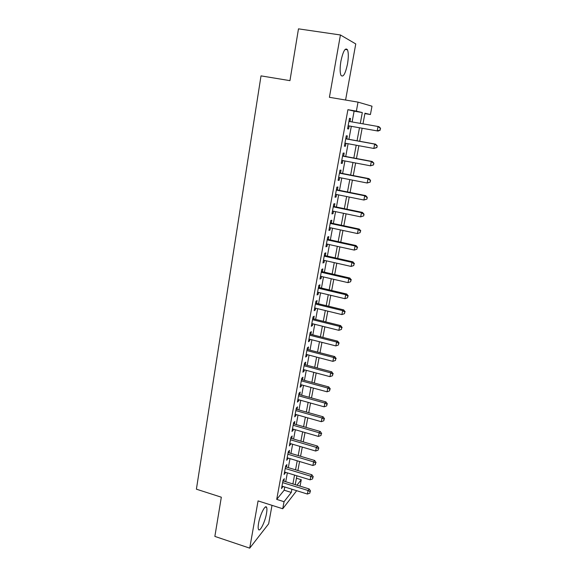 <?xml version="1.0" encoding="UTF-8"?>
<svg xmlns="http://www.w3.org/2000/svg" width="577" height="577" viewBox="0 0 577 577"><rect width="100%" height="100%" fill="white"/><g stroke="black" fill="none" stroke-linecap="round" stroke-linejoin="round"><path stroke-width="0.87" d="M266.502 513.472C267.021 510.515 267.064 508.496 266.624 507.407C265.47 503.959 260.003 514.612 258.561 523.31C258.056 526.246 258.02 528.236 258.453 529.304C259.693 532.722 265.103 521.94 266.502 513.472M347.484 64.105C348.58 57.476 348.58 52.695 347.477 49.766C345.306 47.3 343.127 51.072 340.935 61.083C339.86 67.733 339.867 72.478 340.957 75.306C343.156 77.722 345.327 73.986 347.484 64.105M296.441 478.239L301.266 479.718L300.047 486.144M345.58 100.03L355.764 43.931L340.43 34.973L298.482 28.85L289.95 80.65L261.013 75.876L196.396 489.181L221.323 497.201L214.86 536.408L249.718 548.15L268.658 523.801L272.012 505.344M352.114 121.949L354.105 111.159L347.917 109.673L356.37 111.123L358.028 102.129L371.999 106.204L370.412 114.542L364.967 113.222L362.976 123.853M364.902 113.597L370.412 114.542M283.848 481.139L284.302 478.686L283.076 480.151L281.526 488.589L282.881 486.411M286.437 467.06L286.899 464.579L285.673 465.985L284.115 474.496L285.478 472.296M289.055 452.844L289.517 450.341L288.298 451.69L286.719 460.28L288.096 458.059M291.688 438.506L292.157 435.981L290.945 437.265L289.358 445.934L290.736 443.684M294.349 424.03L294.818 421.484L293.621 422.71L292.012 431.459L293.217 430.197L293.404 429.18M297.04 409.425L297.508 406.857L296.318 408.018L294.696 416.846L295.893 415.649L296.095 414.546M299.752 394.69L300.228 392.093L299.037 393.189L297.4 402.104L298.59 400.972L298.814 399.767M302.485 379.81L302.968 377.192L301.785 378.223L300.134 387.225L301.317 386.15L301.555 384.859M305.247 364.801L305.731 362.154L304.555 363.121L302.889 372.201L304.072 371.199L304.324 369.814M308.031 349.64L308.522 346.979L307.361 347.873L305.673 357.04L306.841 356.103L307.115 354.617M310.844 334.35L311.342 331.652L310.181 332.482L308.486 341.735L309.647 340.863L309.936 339.283M313.686 318.908L314.184 316.189L313.037 316.946L311.32 326.286L312.474 325.486L312.784 323.805M316.549 303.322L317.054 300.574L315.915 301.259L314.184 310.693L315.33 309.964L315.655 308.183M319.442 287.584L319.954 284.814L318.821 285.427L317.076 294.948L318.208 294.292L318.554 292.409M322.363 271.695L322.882 268.904L321.757 269.437L319.99 279.052L321.122 278.467L321.483 276.477M325.313 255.661L325.832 252.834L324.721 253.296L322.94 263.004L324.058 262.492L324.44 260.4M328.291 239.462L328.818 236.613L327.714 236.996L325.911 246.797L327.022 246.365L327.426 244.165M331.299 223.111L331.825 220.234L330.736 220.537L328.919 230.432L330.015 230.079L330.441 227.771M334.335 206.602L334.869 203.695L333.787 203.919L331.948 213.916L333.044 213.641L333.484 211.211M337.401 189.934L337.942 186.998L336.867 187.136L335.013 197.226L336.095 197.038L336.564 194.492M340.495 173.093L341.043 170.136L339.976 170.186L338.108 180.377L339.175 180.269L339.665 177.615M343.625 156.093L344.173 153.1L343.12 153.071L341.231 163.363L342.291 163.341L342.803 160.557M346.784 138.92L347.34 135.898L346.294 135.783L344.382 146.176L345.435 146.241L345.969 143.341M347.917 109.673L276.722 499.386L284.158 490.205L284.75 486.995M285.723 481.723L287.36 472.873M288.327 467.63L289.986 458.621M290.952 453.414L292.64 444.247M293.599 439.061L295.316 429.735M296.268 424.585L298.02 415.087M298.965 409.973L300.747 400.308M301.684 395.223L303.502 385.393M304.432 380.337L306.279 370.333M307.202 365.32L309.084 355.136M310 350.152L311.912 339.795M312.828 334.848L314.775 324.303M315.677 319.398L317.66 308.673M318.554 303.805L320.567 292.885M321.461 288.06L323.509 276.953M324.397 272.164L326.481 260.862M327.354 256.116L329.474 244.612M330.347 239.917L332.503 228.211M333.362 223.551L335.562 211.644M336.413 207.035L338.649 194.918M339.492 190.352L341.764 178.026M342.601 173.504L344.916 160.961M345.738 156.49L348.09 143.731M348.912 139.309L351.306 126.327M349.972 121.567L350.535 118.523L349.503 118.321L347.57 128.815L348.609 128.967L349.164 125.945M296.672 490.695L282.737 508.763L258.07 500.901L249.718 548.15M282.737 508.763L284.043 501.701L291.298 492.433L291.904 489.217M276.722 499.386L284.043 501.701M340.43 34.973L329.409 97.304L358.028 102.129M296.975 485.192L301.266 479.718M362.147 128.245L359.702 141.271M358.872 145.707L356.463 158.509M355.627 162.995L353.261 175.581M352.41 180.111L350.088 192.48M349.229 197.06L346.95 209.213M346.077 213.836L343.834 225.78M342.962 230.454L340.755 242.189M339.875 246.906L337.704 258.438M336.809 263.199L334.682 274.537M333.78 279.333L331.688 290.476M330.78 295.316L328.724 306.264M327.808 311.147L325.789 321.908M324.865 326.827L322.882 337.401M321.952 342.356L320.004 352.749M319.067 357.74L317.148 367.953M316.203 372.98L314.321 383.013M313.369 388.076L311.515 397.935M310.563 403.034L308.738 412.721M307.779 417.856L305.99 427.377M305.024 432.541L303.264 441.888M302.29 447.088L300.567 456.277M299.586 461.506L297.891 470.529M296.903 475.787L295.236 484.658M360.293 123.384L362.313 112.573L356.37 111.123M292.892 483.937L294.551 475.073M295.532 469.815L297.22 460.792M298.194 455.57L299.91 446.389M300.884 441.196L302.629 431.848M303.596 426.684L305.37 417.171M306.329 412.043L308.14 402.364M309.092 397.272L310.938 387.419M311.883 382.356L313.758 372.331M314.696 367.304L316.6 357.098M317.538 352.107L319.478 341.721M320.401 336.773L322.377 326.207M323.293 321.288L325.305 310.534M326.221 305.659L328.263 294.717M329.171 289.885L331.248 278.749M332.143 273.952L334.263 262.622M335.15 257.869L337.307 246.343M338.187 241.626L340.38 229.898M341.252 225.232L343.488 213.295M344.346 208.672L346.618 196.526M347.477 191.953L349.785 179.598M350.636 175.069L352.98 162.49M353.824 158.011L356.211 145.224M357.04 140.788L359.471 127.769M354.105 111.159L362.313 112.573M284.158 490.205L291.298 492.433M349.496 118.343L350.535 118.523M347.578 128.786L348.609 128.967M344.411 146.053L345.435 146.241M341.274 163.147L342.291 163.341M338.165 180.074L339.175 180.269M335.086 196.829L336.095 197.038M332.042 213.432L333.044 213.641M329.02 229.87L330.015 230.079M326.034 246.148L327.022 246.365M323.07 262.268L324.058 262.492M320.141 278.237L321.122 278.467M317.235 294.054L318.208 294.292M314.364 309.726L315.33 309.964M311.515 325.248L312.474 325.486M308.688 340.618L309.647 340.863M305.889 355.85L306.841 356.103M303.12 370.946L304.072 371.199M300.379 385.89L301.317 386.15M297.66 400.705L298.59 400.972M294.962 415.39L295.893 415.649M292.294 429.93L293.217 430.197M289.647 444.34L290.57 444.615M287.029 458.628L287.937 458.903M284.425 472.779L285.334 473.061M281.85 486.808L282.759 487.089M380.265 130.085L380.25 128.26L380.265 130.085L378.086 131.058L348.133 125.764M379.904 130.027L377.192 130.914L378.036 126.5L378.93 126.666L380.604 128.325M348.934 121.386L378.036 126.5L380.25 128.26M376.882 147.582L377.221 145.844L376.882 147.582L373.817 148.455L344.938 143.154M376.521 147.561L373.817 148.455L374.661 144.084L375.569 144.163L345.753 138.732M345.738 138.819L374.661 144.084L376.86 145.815M377.221 145.844L375.569 144.163M373.543 164.907L373.874 163.183L373.543 164.907L370.484 165.815L341.779 160.37M373.175 164.921L370.484 165.815L371.314 161.495L372.237 161.481L342.601 155.898M342.565 156.078L371.314 161.495L373.507 163.197M373.874 163.183L372.237 161.481M370.225 182.065L370.557 180.356L370.225 182.065L367.181 183.01L338.649 177.413M369.857 182.108L367.181 183.01L368.003 178.726L368.934 178.625L339.478 172.898M339.427 173.165L368.003 178.726L370.189 180.399M370.557 180.356L368.934 178.625M366.95 199.043L367.275 197.356L366.95 199.043L363.907 200.024L335.554 194.29M366.575 199.123L363.907 200.024L364.722 195.783L365.667 195.603L336.391 189.732M336.326 190.085L364.722 195.783L366.9 197.435M367.275 197.356L365.667 195.603M363.705 215.863L364.029 214.19L363.705 215.863L360.668 216.873L332.482 211.002M363.322 215.971L360.668 216.873L361.476 212.682L362.428 212.408L333.333 206.393M333.246 206.84L361.476 212.682L363.647 214.298M364.029 214.19L362.428 212.408M330.203 223.429L358.259 229.408L357.459 233.562L329.445 227.554M330.304 222.902L359.226 229.055L358.259 229.408L360.423 230.995L360.106 232.661L360.423 230.995M360.813 230.85L359.226 229.055M357.459 233.562L360.106 232.661M327.188 239.859L355.079 245.968L354.285 250.086L326.438 243.941M327.296 239.246L356.052 245.535L355.079 245.968L357.235 247.533L356.918 249.177L357.235 247.533M357.625 247.36L356.052 245.535M354.285 250.086L356.918 249.177M324.202 256.13L351.927 262.369L351.141 266.444L323.459 260.177M324.324 255.438L352.915 261.857L351.927 262.369L354.076 263.905L353.759 265.535L354.076 263.905M354.466 263.696L352.915 261.857M351.141 266.444L353.759 265.535M321.238 272.25L348.804 278.612L348.025 282.643L320.509 276.253M321.382 271.471L349.799 278.02L348.804 278.612L350.946 280.126L350.636 281.735L350.946 280.126M351.343 279.888L349.799 278.02M348.025 282.643L350.636 281.735M318.309 288.212L345.71 294.696L344.945 298.691L317.581 292.171M318.468 287.353L346.719 294.032L345.71 294.696L347.852 296.181L347.542 297.782L347.852 296.181M348.248 295.914L346.719 294.032M344.945 298.691L347.542 297.782M315.41 304.014L342.651 310.628L341.887 314.58L314.689 307.945M315.583 303.084L343.668 309.885L342.651 310.628L344.779 312.085L344.476 313.672L344.779 312.085M345.183 311.789L343.668 309.885M341.887 314.58L344.476 313.672M312.532 319.672L339.615 326.402L338.865 330.325L311.818 323.567M312.72 318.67L340.646 325.594L339.615 326.402L341.743 327.844L341.44 329.409L341.743 327.844M342.147 327.512L340.646 325.594M338.865 330.325L341.44 329.409M309.683 335.187L336.615 342.031L335.864 345.911L308.976 339.045M309.885 334.105L337.653 341.151L336.615 342.031L338.728 343.445L338.432 344.996L338.728 343.445M339.146 343.091L337.653 341.151M335.864 345.911L338.432 344.996M306.863 350.549L333.636 357.509L332.9 361.353L306.163 354.372M307.079 349.395L334.689 356.557L333.636 357.509L335.749 358.901L335.453 360.437L335.749 358.901M336.167 358.519L334.689 356.557M332.9 361.353L335.453 360.437M304.072 365.775L330.693 372.843L329.957 376.651L303.379 369.561M304.295 364.549L331.746 371.826L330.693 372.843L332.792 374.213L332.503 375.735L332.792 374.213M333.217 373.802L331.746 371.826M329.957 376.651L332.503 375.735M301.302 380.856L327.772 388.032L327.044 391.805L300.617 384.607M301.54 379.558L328.84 386.943L327.772 388.032L329.871 389.381L329.575 390.889L329.871 389.381M330.289 388.941L328.84 386.943M327.044 391.805L329.575 390.889M298.561 395.793L324.88 403.078L324.159 406.821L297.876 399.508M298.814 394.43L325.955 401.924L324.88 403.078L326.971 404.405L326.683 405.898L326.971 404.405M327.397 403.936L325.955 401.924M324.159 406.821L326.683 405.898M295.842 410.6L322.016 417.986L321.302 421.693L295.164 414.279M296.109 409.165L323.098 416.767L322.016 417.986L324.094 419.291L323.812 420.77L324.094 419.291M324.526 418.801L323.098 416.767M321.302 421.693L323.812 420.77M293.152 425.263L319.175 432.757L318.468 436.428L292.481 428.913M293.426 423.763L320.264 431.473L319.175 432.757L321.252 434.034L320.971 435.505L321.252 434.034M321.685 433.522L320.264 431.473M318.468 436.428L320.971 435.505M290.483 439.804L316.362 447.391L315.662 451.026L289.82 443.41M290.772 438.231L317.465 446.05L316.362 447.391L318.432 448.646L318.151 450.103L318.432 448.646M318.872 448.105L317.465 446.05M315.662 451.026L318.151 450.103M287.836 454.2L313.578 461.888L312.885 465.495L287.18 457.785M288.139 452.57L314.681 460.482L313.578 461.888L315.641 463.129L315.359 464.572L315.641 463.129M316.081 462.559L314.681 460.482M312.885 465.495L315.359 464.572M285.218 468.474L310.815 476.256L310.13 479.826L284.569 472.022M285.528 466.779L311.926 474.792L310.815 476.256L312.871 477.475L312.597 478.903L312.871 477.475M313.311 476.883L311.926 474.792M310.13 479.826L312.597 478.903M282.622 482.617L308.075 490.493L307.397 494.035L281.973 486.13M282.946 480.865L309.2 488.971L308.075 490.493L310.13 491.691L309.856 493.104L310.13 491.691M310.577 491.077L309.2 488.971M307.397 494.035L309.856 493.104M266.624 507.407L265.391 507.017M347.477 49.766L345.118 49.413"/></g></svg>
